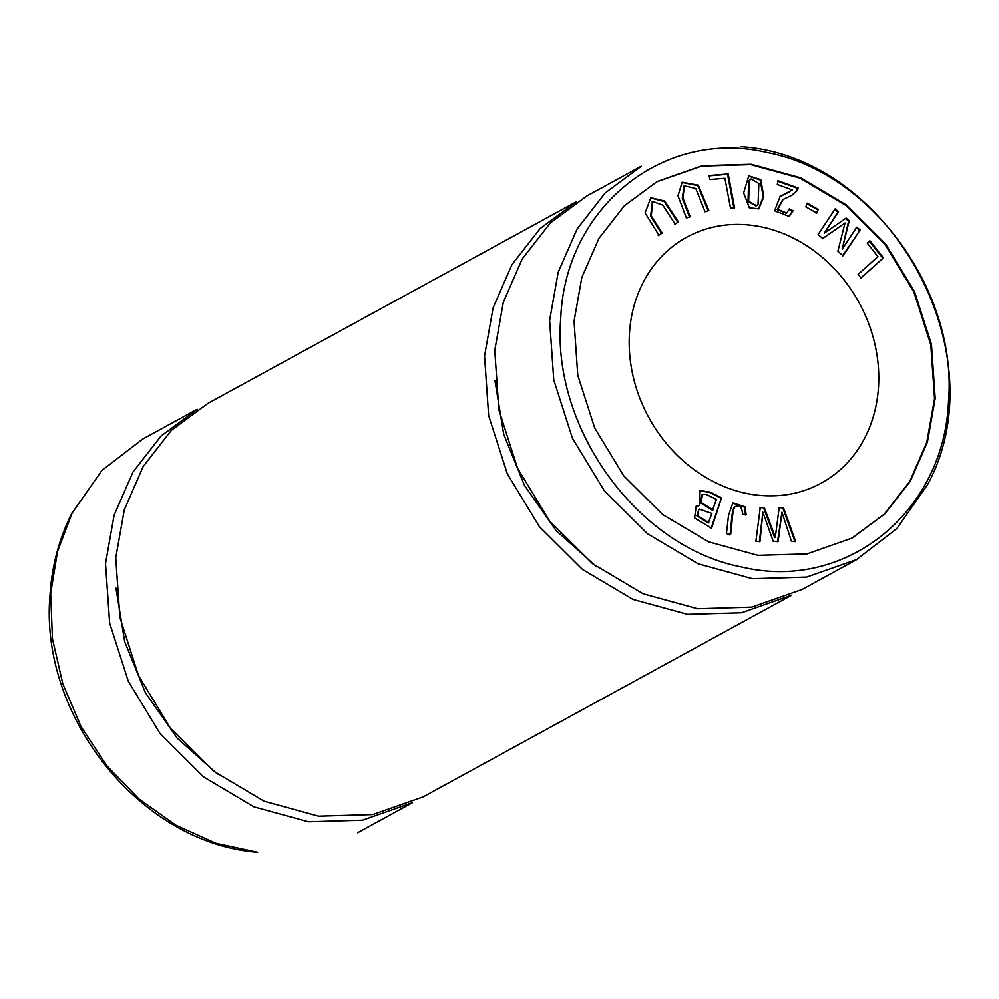 <?xml version="1.0" encoding="UTF-8"?>
<svg xmlns="http://www.w3.org/2000/svg" width="999" height="999" viewBox="0 0 999 999"><rect width="100%" height="100%" fill="white"/><g stroke="black" fill="none" stroke-linecap="round" stroke-linejoin="round"><path stroke-width="1.5" d="M777.297 184.528L792.294 189.947L780.132 196.441L774.587 210.789L789.123 216.396L793.094 210.727L789.322 208.928L786.7 213.087L777.821 209.278L783.066 199.5L791.92 195.267L797.277 190.634L798.238 188.049L778.021 180.744L777.297 184.528M662.2 232.967L651.248 215.996L652.697 201.473L662.762 205.12L675.112 224.138L678.396 221.89L664.585 201.011L650.836 197.727L645.067 212.949L658.928 235.215L662.2 232.967L658.279 235.564M746.178 514.71L744.942 506.743L732.854 502.922L728.533 515.372L726.448 533.578L730.556 534.702C732.379 525.037 731.867 507.567 735.813 506.456C740.134 505.307 742.332 507.904 742.407 514.235L746.178 514.71M735.039 506.855L735.813 506.456M818.193 209.39L807.242 203.184L805.831 206.843L816.782 213.049L818.193 209.39L816.146 213.399M883.453 257.842L869.917 240.771L867.269 243.144L877.934 256.606L858.129 274.363L860.988 277.984L883.453 257.842L860.351 278.334M690.172 216.733L682.916 197.927L684.465 185.826L695.791 188.549L705.069 211.788L708.853 210.539L698.338 185.215L682.18 182.243L677.971 195.742L686.388 217.982L690.172 216.733M749.4 207.829L758.728 208.828L763.848 196.928L760.801 179.645L748.788 175.874L743.618 192.969L749.4 207.829M783.366 507.455L779.195 507.442L775.311 537.275L764.235 507.442L760.289 507.442L755.893 541.371L760.014 541.371L762.886 512.187L773.238 541.371L778.171 541.383L781.942 512.2L791.47 541.383L795.666 541.396L783.366 507.455L782.729 507.804L795.029 541.733M878.508 386.763A140.16 119.805 -118.7 0 1 821.265 483.116A140.16 119.805 -118.7 0 1 690.534 466.958A140.16 119.805 -118.7 0 1 629.445 333.566A140.16 119.805 -118.7 0 1 686.688 237.213A140.16 119.805 -118.7 0 1 817.419 253.371A140.16 119.805 -118.7 0 1 878.508 386.763M656.43 181.955L701.635 166.109L750.711 164.648L800.037 178.172L845.891 205.457L884.902 244.231L913.848 291.933L930.793 344.755L934.54 398.726L926.772 442.357L909.652 481.543L884.202 514.223L851.523 538.374M721.553 497.802L710.264 492.095L700.087 490.634L699.487 505.531L696.166 506.306L694.592 517.981L711.6 528.259L721.553 497.802L710.963 528.608M728.221 173.988L709.128 175.549L709.877 179.545L724.924 178.309L730.531 208.167L734.577 207.842L728.221 173.988L727.572 174.338L733.94 208.192M860.114 229.982L856.78 227.16L842.257 249.051L849.212 220.754L846.103 218.107L824.237 233.217L838.511 211.676L835.176 208.853L818.119 234.578L822.764 238.524L845.017 222.977L837.849 251.298L843.044 255.707L860.114 229.982L842.407 256.056M207.355 403.783L171.291 430.419L143.207 466.483L124.326 509.727L115.747 557.867L119.88 617.419L138.574 675.711L170.517 728.346L213.561 771.141L264.173 801.235L318.594 816.171L372.752 814.56L422.627 797.065M576.186 201.898L540.072 228.596L511.963 264.623L493.106 307.804L484.54 356.031L488.648 415.634L507.33 473.851L539.323 526.523L582.367 569.343L632.916 599.4L687.437 614.335L741.57 612.762L791.395 595.254M142.283 439.398L101.96 470.367L72.115 513.086L57.48 551.56L50.674 593.481L52.435 638.661L62.775 683.703L81.119 726.723L106.868 765.758L139.011 799L175.936 825.224L216.034 843.318L257.642 852.234M197.178 409.328L161.051 436.026L132.954 472.052L114.098 515.234L105.532 563.461L109.64 623.064L128.322 681.281L160.315 733.953L203.359 776.772L253.908 806.83L308.429 821.765L362.562 820.191L412.387 802.684M115.946 588.099L124.688 641.645L145.454 692.819L177.123 738.049L217.582 774.188M574.05 321.253L581.805 277.56L598.901 238.424L624.363 205.769L657.092 181.581L702.247 165.709L751.31 164.286L800.723 177.822L846.528 205.057L885.539 243.868L914.535 291.596L931.455 344.355L935.176 398.376L927.422 442.07L910.326 481.218L884.864 513.861L852.135 538.061L806.98 553.921L757.916 555.344L708.516 541.808L662.699 514.572L623.701 475.761L594.705 428.034L577.772 375.274L574.05 321.253M494.955 380.669L503.696 434.215L524.463 485.389L556.131 530.619L596.59 566.758M948.501 401.223C944.117 512.512 845.416 591.758 741.945 567.057C638.149 547.489 551.56 428.671 560.726 318.406C565.109 207.118 663.811 127.872 767.294 152.572C871.091 172.14 957.679 290.959 948.501 401.223M926.66 485.914L896.815 528.633L856.505 559.602L806.63 577.097L752.472 578.708L698.039 563.773L647.439 533.678L604.395 490.884L572.452 438.261L553.758 379.957L549.625 320.417L558.191 272.265L577.085 229.021L605.169 192.957L641.233 166.321M586.388 196.316L550.274 223.014L522.177 259.041L503.321 302.222L494.755 350.437L498.888 409.99L517.594 468.281L549.525 520.916L592.582 563.711L643.181 593.806L697.602 608.741L751.76 607.13L801.635 589.635M778.558 507.792L782.729 507.804M781.942 512.2L777.534 541.733M762.886 512.187L759.365 541.72M759.652 507.779L763.598 507.792L774.675 537.624L775.311 537.275M764.235 507.442L763.598 507.792M711.875 513.474L708.229 523.039L696.852 515.896L699.013 509.015L711.875 513.474M716.47 499.413L712.412 510.239L700.324 502.747L701.922 494.942L703.858 494.18L706.38 494.493L716.47 499.413M699.762 490.821L709.627 492.445L720.916 498.151M699.487 505.531L695.853 506.481M713.049 509.89L700.961 502.397L702.559 494.592M708.865 522.689L697.489 515.546L699.013 509.015M708.491 175.899L727.572 174.338M856.131 227.497L859.477 230.332M845.017 222.977L822.127 238.873M834.54 209.203L837.874 212.025L824.237 233.217M838.511 211.676L837.874 212.025M845.466 218.456L848.576 221.104L842.257 249.051M849.212 220.754L848.576 221.104M750.773 179.196L748.651 181.056L748.026 201.598L756.193 205.856M749.287 180.707L751.098 179.008L758.878 183.516L758.054 204.296L756.518 205.694L748.663 201.249L749.287 180.707L748.651 181.056M748.476 176.061L760.164 179.995L763.224 196.94L758.403 208.991M684.165 186.001L682.28 198.277L689.535 217.083M681.855 182.43L697.777 185.677L708.166 210.764M869.28 241.121L882.816 258.192M806.605 203.534L817.557 209.74M732.542 503.096L744.292 507.092L745.541 515.059M735.177 506.805C731.231 507.917 731.743 525.387 729.919 535.052M652.372 201.661L650.611 216.346L661.563 233.316M678.396 221.89L674.475 224.488M650.524 197.902L664.085 201.523L677.759 222.24M777.384 181.094L797.602 188.399L796.64 190.984L791.595 195.442M798.238 188.049L797.602 188.399M797.277 190.634L796.64 190.984M782.741 199.675L777.185 209.628L786.363 213.249M788.686 209.278L792.457 211.076L788.798 216.558M793.094 210.727L792.457 211.076M779.819 196.616L789.51 191.945M710.264 492.095L709.627 492.445M760.801 179.645L760.164 179.995M682.916 197.927L682.28 198.277M744.942 506.743L744.292 507.092M651.248 215.996L650.611 216.346M422.652 797.14L791.458 595.304M207.33 403.696L576.123 201.86M257.655 852.272C140.31 843.231 39.698 716.97 49.95 595.729C51.786 566.133 59.116 538.548 71.94 512.962M357.58 832.754L412.45 802.734M142.258 439.31L197.115 409.29M926.835 486.038C999.574 354.907 890.783 156.131 741.133 146.728M801.66 589.71L856.53 559.69M586.338 196.266L641.196 166.246M750.449 179.358L751.098 179.008M755.881 206.044L756.518 205.694M683.828 186.176L684.465 185.826M652.047 201.823L652.697 201.473M782.417 199.85L783.066 199.5M786.063 213.436L786.7 213.087M789.222 192.108L789.859 191.758"/></g></svg>
